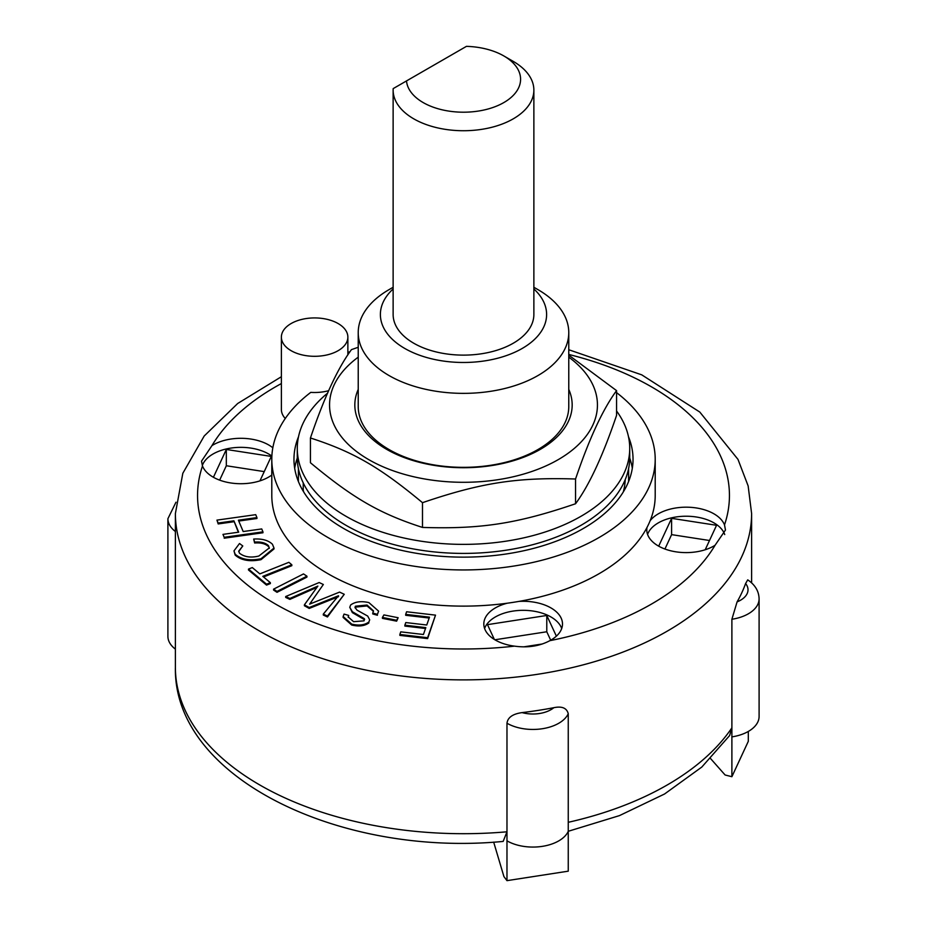 <?xml version="1.0" encoding="UTF-8"?>
<svg xmlns="http://www.w3.org/2000/svg" width="927" height="927" viewBox="0 0 927 927"><rect width="100%" height="100%" fill="white"/><g stroke="black" fill="none" stroke-linecap="round" stroke-linejoin="round"><path stroke-width="1.39" d="M533.871 90.116L533.871 314.496A70.371 40.626 180 0 1 463.5 355.122A70.371 40.626 180 0 1 393.129 314.496L393.129 90.116A70.371 40.626 0 0 0 463.5 130.73A70.371 40.626 0 0 0 533.871 90.116A70.371 40.626 0 0 0 513.257 61.391L503.859 55.956A57.068 32.943 180 0 1 486.675 109.363A57.068 32.943 180 0 1 406.501 80.927L393.187 88.61A70.371 40.626 0 0 0 393.129 90.116M406.501 80.927L466.455 46.35A57.068 32.943 180 0 1 503.859 55.956M303.233 482.909L303.233 490.14A161.785 93.407 0 0 0 303.245 490.151L302.619 490.151M624.381 490.151L623.755 490.151A161.785 93.407 0 0 0 625.238 479.572M303.708 491.982A161.785 93.407 180 0 1 303.245 490.151M623.755 490.151A161.785 93.407 180 0 1 623.292 491.982M327.613 393.141A166.223 95.968 0 0 0 297.277 448.401A166.223 95.968 0 0 0 457.59 544.311A166.223 95.968 0 0 0 629.723 448.401A166.223 95.968 0 0 0 616.559 410.985M297.277 448.401L297.277 457.451A166.223 95.968 0 0 0 457.59 553.349A166.223 95.968 0 0 0 629.723 457.451L629.723 448.401M393.129 287.266L389.062 289.618A105.272 60.776 0 0 0 358.228 332.596L358.228 406.571A105.272 60.776 0 0 0 389.062 449.549A105.272 60.776 0 0 0 503.79 462.724A105.272 60.776 0 0 0 568.772 406.571L568.772 332.596A105.272 60.776 0 0 0 537.938 289.618L533.871 287.266M358.228 389.41A108.668 62.735 0 0 0 463.5 467.718A108.668 62.735 0 0 0 568.772 389.41M358.228 357.162A133.94 77.323 0 0 0 374.589 462.805A133.94 77.323 0 0 0 558.205 459.653A133.94 77.323 0 0 0 568.772 357.162M568.772 355.145L616.559 390.626C602.886 409.201 589.224 438.656 575.551 479.004C517.023 477.162 481.02 482.735 422.492 502.677C379.641 467.057 353.28 451.831 310.441 437.984C324.114 397.637 337.776 368.181 351.449 349.618L358.228 347.277M310.441 437.984L310.441 462.747C353.28 498.367 379.641 513.593 422.492 527.428C481.02 529.271 517.023 523.697 575.551 503.755C589.224 485.192 602.886 455.736 616.559 415.389L616.559 390.626M422.492 502.677L422.492 527.428M575.551 479.004L575.551 503.755M399.85 634.474L400.765 631.855L423.43 634.497L425.829 627.625L404.867 625.18L405.783 622.562L426.744 625.007L429.491 617.162L405.69 614.381L406.605 611.762L435.516 615.134L427.614 637.706L399.85 634.474L399.85 635.377L427.614 638.61L427.614 637.706M425.528 628.494L404.867 626.084L404.867 625.18M429.189 618.031L405.69 615.285L405.69 614.381M427.614 638.61L435.516 615.134M222.967 534.381L238.691 532.179L233.905 520.823L218.181 523.037L216.941 520.117L255.713 514.67L256.941 517.59L238.401 520.198L243.187 531.542L261.727 528.935L262.955 531.855L224.195 537.301L222.967 534.381L224.195 537.301M238.332 532.225L233.905 520.823M233.905 521.727L218.181 523.94L218.181 523.037M218.181 523.94L216.941 520.117M238.76 521.044L256.941 518.494L256.941 517.59M224.195 538.205L262.955 532.758L262.955 531.855M270.36 582.677L266.547 584.195L248.494 569.085L252.295 567.567L259.85 573.883L288.876 562.318L291.831 564.786L262.805 576.351L270.36 582.677L270.36 583.581L266.547 585.099L266.547 584.195M266.547 585.099L248.494 569.989L248.494 569.085M263.535 576.965L291.831 565.69L291.831 564.786M382.422 617.44L383.929 614.914L398.147 617.73L396.64 620.256L382.422 617.44L382.422 618.344L396.64 621.16L396.64 620.256M396.64 621.16L398.147 617.73M273.569 589.155L303.5 573.929L306.941 576.188L277.011 591.403L273.569 589.155L273.569 590.059L277.011 592.318L277.011 591.403M277.011 592.318L306.941 577.092L306.941 576.188M272.434 544.242L273.998 548.054L261.02 558.761C249.803 561.009 241.182 559.491 235.168 554.184L233.975 550.893L239.514 543.512L242.781 545.957L238.702 551.125L239.479 553.199C244.404 557.046 250.846 557.996 258.83 556.038L269.305 547.927L268.436 545.621C265.423 542.782 260.823 541.6 254.635 542.098L253.674 539.05C262.051 538.552 268.309 540.279 272.434 544.242M273.998 548.054L273.998 548.958L261.02 559.665L261.02 558.761M261.02 559.665C249.803 561.913 241.182 560.395 235.168 555.088L235.168 554.184M235.168 555.088L233.975 550.893M238.737 551.565L242.781 545.957M269.282 548.39L268.436 545.621M268.436 546.524C265.423 543.685 260.823 542.515 254.635 543.002L254.635 542.098M254.635 543.002L253.674 539.05M367.022 605.041L355.389 606.212L355.018 607.37L357.011 610.14L367.695 616.073L369.688 619.815L368.876 621.994C364.624 625.122 358.911 625.829 351.715 624.126L343.129 616.536L344.056 614.091L348.714 615.435L348.181 616.895L353.604 621.693L364.056 620.847L364.323 618.645L352.364 611.727L349.769 607.301L350.626 604.995C355.157 601.669 361.24 600.87 368.9 602.596L378.622 611.16L377.405 614.369L372.758 613.037L373.5 610.893L367.022 605.041L367.022 605.945L355.389 607.115L355.389 606.212M355.389 607.115L355.076 607.822M369.688 619.815L368.876 621.994M368.876 622.909C364.624 626.026 358.911 626.733 351.715 625.041L343.129 617.44L343.129 616.536M348.228 617.359L348.714 615.435M364.612 619.584L364.323 618.645L364.323 619.549L352.364 612.631L352.364 611.727M352.364 612.631L349.769 607.301M378.622 611.16L377.405 614.369M377.405 615.273L372.758 613.941L372.758 613.037M373.465 611.345L367.022 605.945M323.291 614.126L338.517 595.748L309.212 607.533L304.392 604.833L317.868 586.084L289.873 598.471L285.701 596.524L319.178 582.538L323.349 584.497L309.618 604.137L339.572 592.098L344.253 594.288L327.463 616.073L323.291 614.126L323.291 615.03L327.463 616.976L327.463 616.073M338.517 596.652L332.434 599.109L332.434 598.193M332.434 599.109L309.212 608.436L309.212 607.533M309.212 608.436L304.392 605.737L304.392 604.833M316.698 587.463L311.321 589.885L311.321 588.981M311.321 589.885L289.873 599.375L289.873 598.471M289.873 599.375L285.701 597.428L285.701 596.524M311.333 601.681L323.349 584.497M311.333 602.596L310.707 603.697M327.463 616.976L344.253 594.288M506.976 831.797L506.976 840.835L506.976 831.797A288.112 166.339 180 0 1 259.78 784.972A288.112 166.339 180 0 1 175.388 667.359C173.152 777.938 340.348 857.116 503.152 841.426L506.976 831.797L506.976 723.222C507.741 717.44 512.77 713.906 522.063 712.608A288.112 166.339 0 0 0 553.825 707.695C561.982 706.003 566.791 708.019 568.251 713.744L568.251 871.171L506.976 880.65L503.917 876.571L493.674 842.122M729.653 735.505L731.89 727.834L731.89 619.259L737.081 601.89A288.112 166.339 0 0 0 745.598 583.547L747.718 579.862C755.099 584.821 758.889 591.148 759.097 598.854L759.097 716.478A36.57 21.112 0 0 1 731.89 736.884L731.89 776.699L748.309 741.322L748.309 731.449M731.89 776.699L725.111 774.995L710.638 758.645M731.89 727.834L731.89 736.884L731.89 727.834A288.112 166.339 180 0 1 568.251 822.307L568.251 831.357A36.57 21.112 0 0 1 542.376 846.351A36.57 21.112 0 0 1 506.976 840.835L506.976 880.65M494.891 639.781L546.779 631.762L550.696 640.198M664.926 549.016L671.6 534.636L709.503 540.499M219.653 480.14L226.327 465.748L264.241 471.611M494.358 639.456L487.486 624.647L546.779 615.47L546.779 631.762M658.691 546.165L671.6 518.344L716.559 525.296L705.204 549.757M671.6 518.344L671.6 534.636M213.419 477.278L226.327 449.468L226.327 465.748M298.39 468.483L298.39 481.484L298.39 468.483M628.61 468.483L628.61 481.484L628.61 468.483M175.968 502.214L167.903 518.714L167.903 636.339A36.57 21.112 0 0 0 175.388 649.132M546.779 615.47L556.374 636.154M542.283 643.987L523.778 646.849M226.327 449.468L271.287 456.42L259.942 480.87M616.559 392.619A191.704 110.684 180 0 1 655.204 459.259L655.204 495.447A191.704 110.684 180 0 1 650.128 520.742A191.704 110.684 180 0 1 647.023 527.428A191.704 110.684 180 0 1 518.888 601.414A191.704 110.684 180 0 1 507.301 603.199A191.704 110.684 180 0 1 271.796 495.447L271.796 459.259A191.704 110.684 180 0 1 310.765 392.376A33.245 19.189 180 0 0 328.679 390.696M650.128 520.742A39.34 22.712 180 0 1 689.931 507.289A39.34 22.712 180 0 1 724.508 524.902L725.47 530.024L715.041 545.296A39.34 22.712 180 0 1 658.321 545.957A39.34 22.712 180 0 1 646.791 529.896A39.34 22.712 180 0 1 647.023 527.428M724.729 534.555A39.34 22.712 0 0 0 686.258 516.223A39.34 22.712 0 0 0 647.579 534.415M271.796 475.041A39.34 22.712 180 0 1 213.048 477.069A39.34 22.712 180 0 1 202.492 466.003L201.53 461.148L211.959 445.609A39.34 22.712 180 0 1 272.828 447.776M271.878 456.084A39.34 22.712 0 0 0 231.854 447.95A39.34 22.712 0 0 0 202.318 465.539M518.888 601.414A39.34 22.712 180 0 1 562.492 623.987A39.34 22.712 180 0 1 549.827 640.684C539.56 646.154 527.787 647.973 514.508 646.142A39.34 22.712 180 0 1 495.342 640.047A39.34 22.712 180 0 1 483.813 623.987A39.34 22.712 180 0 1 507.301 603.199M561.704 628.506A39.34 22.712 0 0 0 523.152 610.325A39.34 22.712 0 0 0 484.601 628.506M285.273 418.506A33.245 19.189 180 0 1 281.379 409.502L281.379 337.115A33.245 19.189 180 0 1 314.624 317.926A33.245 19.189 180 0 1 347.868 337.115A33.245 19.189 180 0 1 327.347 354.844A33.245 19.189 180 0 1 291.113 350.684A33.245 19.189 180 0 1 281.379 337.115M655.204 459.259A191.704 110.684 180 0 1 463.5 569.943A191.704 110.684 180 0 1 271.796 459.259M628.471 436.698A169.537 97.88 180 0 1 633.037 459.259A169.537 97.88 180 0 1 528.378 549.688A169.537 97.88 180 0 1 343.616 528.471A169.537 97.88 180 0 1 293.963 459.259A169.537 97.88 180 0 1 298.529 436.698M358.228 332.596A105.272 60.776 0 0 0 389.062 375.562A105.272 60.776 0 0 0 503.79 388.737A105.272 60.776 0 0 0 568.772 332.596M533.871 288.957A83.106 47.984 180 0 1 515.319 352.005A83.106 47.984 180 0 1 404.728 348.425A83.106 47.984 180 0 1 393.129 288.957M294.682 468.309A169.537 97.88 180 0 1 297.289 458.054M629.711 458.054A169.537 97.88 180 0 1 632.318 468.309M351.715 625.041L351.715 624.126M553.825 707.695A25.481 14.716 180 0 1 522.063 712.608M506.976 723.222A36.57 21.112 0 0 0 542.376 728.726A36.57 21.112 0 0 0 568.251 713.744M745.598 583.547A25.481 14.716 180 0 1 737.081 601.89M731.89 619.259A36.57 21.112 0 0 0 759.097 598.854M167.903 518.714A36.57 21.112 0 0 0 175.388 531.507M175.388 667.359L175.388 513.546A288.112 166.339 0 0 0 259.78 631.171A288.112 166.339 0 0 0 573.755 667.22A288.112 166.339 0 0 0 751.612 513.546L748.147 485.945L737.985 459.386L699.804 412.063L641.739 374.844L568.772 349.746M514.508 646.142A265.945 153.546 180 0 1 275.446 604.022A265.945 153.546 180 0 1 202.492 466.003M211.959 445.609A265.945 153.546 180 0 1 281.379 383.558M568.772 354.45A265.945 153.546 180 0 1 724.508 524.902M715.041 545.296A265.945 153.546 180 0 1 549.827 640.684M568.251 831.287L619.468 815.609L664.555 793.999L701.809 767.058L729.711 735.447M751.612 582.874L751.612 513.546M349.954 351.773L347.868 352.318M281.379 376.721L237.683 403.5L204.207 436.003L182.828 473.268L175.388 513.546M347.868 354.89L347.868 337.115"/></g></svg>
